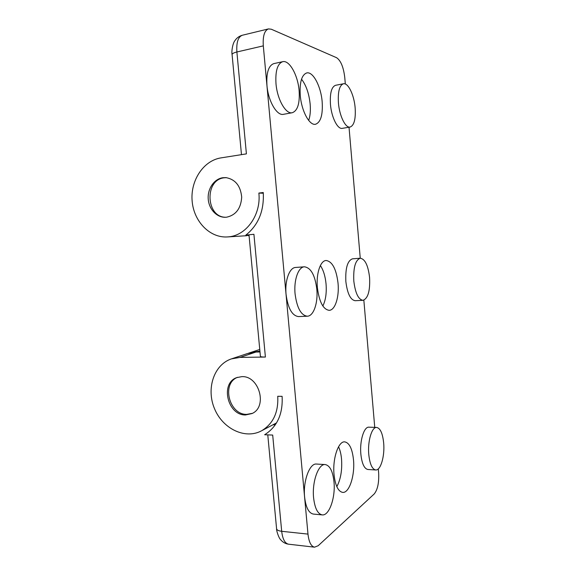 <?xml version="1.0" encoding="UTF-8"?>
<svg xmlns="http://www.w3.org/2000/svg" width="576" height="576" viewBox="0 0 576 576"><rect width="100%" height="100%" fill="white"/><g stroke="black" fill="none" stroke-linecap="round" stroke-linejoin="round"><path stroke-width="0.86" d="M249.07 235.526L247.925 235.642L249.062 235.498M378.302 468.878L378.634 472.774C379.13 482.652 377.647 489.722 374.184 493.985L318.211 545.71L314.568 547.178C311.09 546.415 308.894 542.059 307.98 534.103L263.311 45.864C262.706 36.13 264.427 30.478 268.474 28.908L242.345 35.244C238.111 36.85 236.29 42.43 236.887 51.984L246.406 153.871L220.961 157.889C203.321 160.618 190.31 180.713 192.139 201.031C193.738 221.378 209.736 238.061 227.362 236.938L228.492 236.844C246.312 235.598 261.266 214.762 258.869 193.075L263.311 193.241M237.557 377.316C221.299 383.393 229.039 414.806 246.715 414.382L252.403 413.338M245.484 414.965C227.491 415.382 219.996 383.184 236.765 377.597L241.826 376.646C259.2 375.581 267.869 406.865 252.007 413.546L245.484 414.965M226.613 217.195L225.216 217.282C216.526 217.462 208.778 208.944 208.21 198.785C207.533 188.64 214.186 178.913 222.847 177.718L225.936 177.617C235.361 179.359 240.61 185.875 241.697 197.158C240.948 208.44 235.922 215.122 226.613 217.195M226.483 177.667L224.172 177.804C204.142 179.777 205.927 217.67 225.914 217.253M360.317 258.221L352.519 258.826C347.508 260.568 345.29 268.135 345.852 281.534C347.357 293.551 350.46 299.945 355.176 300.708L362.988 300.319C358.358 299.542 355.298 293.112 353.808 281.03C353.232 267.559 355.406 259.956 360.317 258.221C365.083 259.07 368.172 265.522 369.59 277.567C370.202 290.909 368.006 298.49 362.988 300.319M304.423 266.803L295.61 267.458C289.476 267.538 284.666 280.627 286.078 294.451C287.964 308.354 292.097 315.727 298.469 316.577L307.303 316.217C301.032 315.353 296.957 307.93 295.085 293.933C293.674 280.03 298.39 266.868 304.423 266.803C310.918 267.732 315.05 275.184 316.814 289.159C318.175 302.767 313.639 316.21 307.303 316.217M322.848 306.007C325.663 300.319 326.736 292.975 326.052 283.968C325.296 276.214 323.402 270.079 320.371 265.55M338.04 283.219C336.298 269.035 332.323 261.461 326.11 260.496C320.4 260.554 316.008 273.708 317.383 287.683C319.241 301.896 323.165 309.449 329.162 310.327C335.16 310.313 339.372 296.885 338.04 283.219M325.231 464.566L316.498 464.054C309.715 462.974 302.918 481.039 304.61 497.03C305.842 507.449 308.75 513.13 313.337 514.073L322.2 514.886C317.686 513.958 314.813 508.248 313.589 497.758C311.904 481.68 318.557 463.493 325.231 464.566C329.897 465.502 332.813 471.247 333.986 481.795C335.628 497.311 329.27 515.974 322.2 514.886M376.661 427.435L368.921 427.183C364.025 426.521 359.554 440.942 360.857 454.154C361.915 463.63 364.262 468.742 367.884 469.49L375.703 469.966C372.146 469.217 369.842 464.076 368.784 454.558C367.488 441.274 371.858 426.773 376.661 427.435C380.311 428.213 382.644 433.368 383.659 442.908C384.926 455.81 380.743 470.614 375.703 469.966M336.83 486.655C340.704 479.333 342.281 470.153 341.539 459.115C341.086 454.154 340.092 450.036 338.551 446.76M353.491 459.77C352.289 448.769 349.373 442.807 344.743 441.871C338.45 440.95 332.41 458.626 334.037 474.595C335.304 485.546 338.17 491.479 342.648 492.394C349.322 493.308 355.075 475.193 353.491 459.77M343.404 83.779L335.542 85.306C331.517 86.868 329.818 93.204 330.451 104.328C331.452 117.374 337.63 129.542 342.295 128.347L350.093 127.058C345.514 128.246 339.437 115.992 338.429 102.874C337.795 91.692 339.451 85.327 343.404 83.779C348.228 82.541 354.211 95.249 355.162 108.014C355.817 119.138 354.132 125.482 350.093 127.058M282.686 61.69L273.802 63.619C268.502 65.592 266.22 72.886 266.962 85.514C268.214 101.282 276.984 116.05 283.464 114.314L292.262 112.723C285.89 114.444 277.243 99.547 275.99 83.678C275.249 70.97 277.481 63.641 282.686 61.69C289.483 59.846 297.979 75.434 299.131 90.792C299.909 103.457 297.619 110.765 292.262 112.723M308.686 120.427C310.205 116.078 310.694 110.635 310.154 104.098C309.038 93.557 306.166 85.248 301.522 79.178M322.171 101.873C321.034 86.616 313.128 71.266 306.734 72.936C301.666 74.851 299.506 82.332 300.254 95.378C301.493 111.139 309.535 125.82 315.54 124.25C320.746 122.314 322.949 114.854 322.171 101.873M272.966 424.778L275.278 424.858M245.873 235.094L253.922 234.288L245.873 235.094C258.444 224.971 264.233 210.773 263.254 192.514L258.869 193.075M268.474 28.908L271.325 29.232L336.586 57.708C340.798 60.559 343.519 67.154 344.765 77.486L345.319 84.017M349.027 127.238L360.252 258.228M363.845 300.154L374.746 427.378M260.41 356.292C260.518 356.818 262.181 357.07 265.399 357.048L239.99 357.408L231.336 358.906C213.818 364.831 206.035 388.829 214.538 408.744C222.718 428.81 245.369 439.834 261.792 430.668C273.247 423.641 278.561 412.186 277.733 396.288L282.103 396.346C283.039 413.964 277.222 426.758 264.65 434.743L272.693 435.067L281.693 531.302L307.98 534.103M239.99 357.408L255.982 352.037L259.992 351.965M245.045 235.814L249.026 235.123M227.362 236.938L244.98 235.822M259.913 351.108L250.366 352.584L259.762 349.452M246.593 235.742L244.368 235.879M263.311 45.864L236.887 51.984C233.662 52.776 232.063 53.662 232.092 54.641C231.358 51.394 232.711 43.517 234.742 40.889C236.621 37.987 239.155 36.108 242.345 35.244M267.775 434.866L276.581 528.66C276.768 530.021 278.474 530.899 281.693 531.302C282.614 539.114 284.897 543.413 288.54 544.19C285.458 543.758 282.866 542.311 280.75 539.849C278.662 538.056 276.235 529.999 276.588 528.782M253.922 234.288L265.399 357.048M255.974 352.037L247.543 353.52L231.898 358.718M241.474 154.649L232.092 54.641M314.568 547.178L288.54 544.19M260.402 356.292L249.005 234.886M261.792 430.668L276.538 422.899M250.366 352.584L248.263 353.282"/></g></svg>
